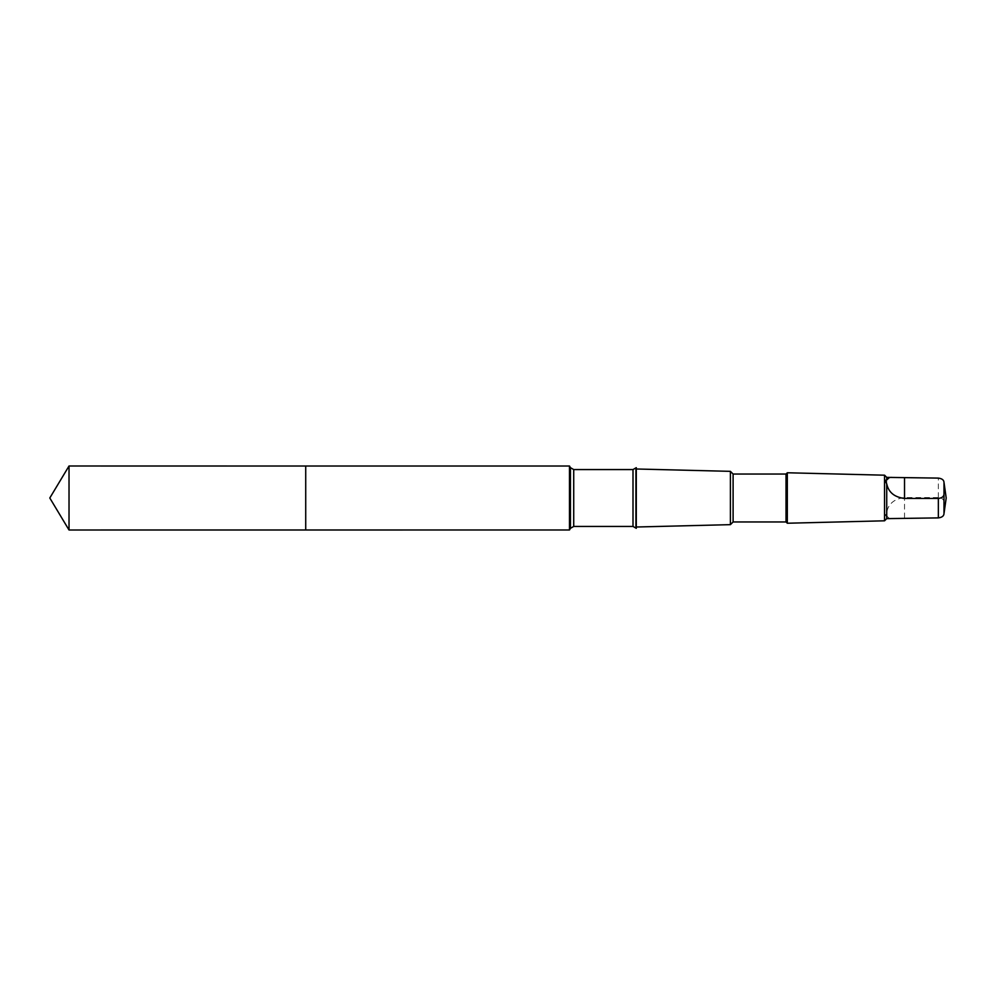 <?xml version="1.0" encoding="UTF-8"?>
<svg xmlns="http://www.w3.org/2000/svg" width="996" height="996" viewBox="0 0 996 996"><rect width="100%" height="100%" fill="white"/><g stroke="black" fill="none" stroke-linecap="round" stroke-linejoin="round"><path stroke-width="0.75" stroke-dasharray="4.98 3.74" d="M305.722 469.875L305.722 529.984L305.722 469.875M69.023 529.997L69.023 466.004M886.726 518.63L886.726 516.028C885.257 516.14 885.257 514.832 886.726 512.118C888.544 503.615 894.483 498.759 904.53 497.552L938.357 497.552C941.905 497.988 943.785 499.37 943.984 501.71L943.984 513.737M886.726 512.118L886.726 477.37M569.488 529.984L569.488 466.016M636.295 527.009L635.548 527.021L636.295 528.328L636.295 467.672L635.548 468.979L635.548 527.021L635.548 468.979L636.295 468.992M730.404 524.655L730.404 471.345M733.106 521.954L733.106 474.046M786.031 521.954L786.031 474.046M787.313 523.236L787.313 472.764M884.548 520.808L884.548 475.192M891.457 518.63L889.391 518.455L886.726 516.028M938.357 497.552L938.357 478.105M943.984 501.71L943.984 482.263M570.434 528.328L570.434 467.672M573.721 526.436L573.721 469.564M633.008 526.436L633.008 469.564M904.53 517.895L904.53 497.552"/><path stroke-width="1.49" d="M305.722 529.984L305.722 466.016L69.023 466.004L69.023 529.997L305.722 529.984L305.722 466.016L569.488 466.016L569.488 529.984L69.023 529.997L49.8 498L69.023 529.997M886.726 483.882C888.544 492.385 894.483 497.241 904.53 498.448L938.357 498.448C941.905 498.012 943.785 496.631 943.984 494.29L943.984 482.263C943.797 479.935 941.917 478.553 938.357 478.105L886.726 477.37L886.726 479.972C885.257 479.86 885.257 481.168 886.726 483.882L886.726 518.63L884.548 520.808L787.313 523.236L787.313 472.764L786.031 474.046L786.031 521.954L733.106 521.954L730.404 524.655L636.295 527.009M891.457 477.37L889.391 477.545L886.726 479.972M633.008 526.436L633.008 469.564L636.295 467.672L636.295 528.328L633.008 526.436L573.721 526.436L570.434 528.328L569.488 529.984M786.031 474.046L733.106 474.046L730.404 471.345L730.404 524.655M733.106 474.046L733.106 521.954M886.726 477.37L884.548 475.192L884.548 520.808M943.984 482.263L946.2 498L943.984 513.737C943.797 516.065 941.917 517.447 938.357 517.895L886.726 518.63M633.008 469.564L573.721 469.564L570.434 467.672L570.434 528.328M573.721 469.564L573.721 526.436M938.357 498.448L938.357 517.895M943.984 494.29L943.984 513.737M904.53 498.448L904.53 478.105M49.8 498L69.023 466.004M570.434 467.672L569.488 466.016M730.404 471.345L636.295 468.992M786.031 521.954L787.313 523.236M884.548 475.192L787.313 472.764"/></g></svg>
